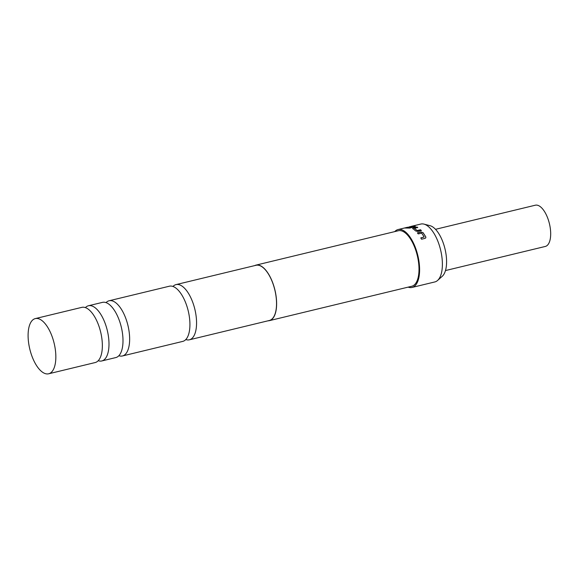 <?xml version="1.0" encoding="UTF-8"?>
<svg xmlns="http://www.w3.org/2000/svg" width="579" height="579" viewBox="0 0 579 579"><rect width="100%" height="100%" fill="white"/><g stroke="black" fill="none" stroke-linecap="round" stroke-linejoin="round"><path stroke-width="0.87" d="M106.037 302.622A28.393 12.514 76.4 0 1 109.105 300.769A28.393 12.514 76.4 0 1 112.608 300.986A28.393 12.514 76.4 0 1 129.276 332.925A28.393 12.514 76.4 0 1 122.437 355.969A28.393 12.514 76.4 0 1 118.941 355.745A28.393 12.514 76.4 0 1 118.861 355.723M85.395 307.608A28.393 12.514 76.4 0 1 88.464 305.755A28.393 12.514 76.4 0 1 91.96 305.973A28.393 12.514 76.4 0 1 108.628 337.912A28.393 12.514 76.4 0 1 101.795 360.956A28.393 12.514 76.4 0 1 98.292 360.731A28.393 12.514 76.4 0 1 98.22 360.71M172.962 286.453A28.393 12.514 76.4 0 1 176.03 284.607A28.393 12.514 76.4 0 1 179.526 284.825A28.393 12.514 76.4 0 1 195.644 313.022A28.393 12.514 76.4 0 1 189.362 339.808A28.393 12.514 76.4 0 1 185.859 339.584A28.393 12.514 76.4 0 1 185.787 339.555M435.524 229.313L535.343 205.205A21.213 9.351 76.4 0 1 537.956 205.371A21.213 9.351 76.4 0 1 549.999 226.44A21.213 9.351 76.4 0 1 545.302 246.451L445.483 270.559M423.951 224.109L430.045 225.687A26.735 11.783 76.4 0 1 430.552 225.839A26.735 11.783 76.4 0 1 445.106 249.375A26.735 11.783 76.4 0 1 442.262 276.284L437.565 280.468A29.782 13.122 -103.6 0 0 440.735 250.49A29.782 13.122 -103.6 0 0 424.516 224.276A29.782 13.122 -103.6 0 0 423.951 224.109A29.782 13.122 -103.6 0 0 420.846 224.051L411.242 226.367L415.375 226.512L409.838 228.075L404.417 228.017L409.129 227.728L413.515 226.642L410.981 226.461L409.092 226.917L411.307 227.019L409.809 227.381L407.442 227.286M408.137 287.133A29.782 13.122 -103.6 0 0 408.376 287.213A29.782 13.122 -103.6 0 0 412.045 287.445L434.829 281.944A29.782 13.122 -103.6 0 0 437.565 280.468M122.437 355.969L182.718 341.407A28.393 12.514 -103.6 0 0 189.007 314.629A28.393 12.514 -103.6 0 0 172.882 286.431A28.393 12.514 -103.6 0 0 169.386 286.207L109.105 300.769M101.795 360.956L115.8 357.569A28.393 12.514 -103.6 0 0 122.632 334.524A28.393 12.514 -103.6 0 0 105.964 302.593A28.393 12.514 -103.6 0 0 102.461 302.376L88.464 305.755M48.636 373.795L95.151 362.555A28.393 12.514 -103.6 0 0 101.991 339.511A28.393 12.514 -103.6 0 0 85.316 307.579A28.393 12.514 -103.6 0 0 81.82 307.362L35.305 318.595A28.393 12.514 -103.6 0 0 29.015 345.373A28.393 12.514 -103.6 0 0 45.14 373.571A28.393 12.514 -103.6 0 0 48.636 373.795A28.393 12.514 -103.6 0 0 54.925 347.009A28.393 12.514 -103.6 0 0 38.8 318.812A28.393 12.514 -103.6 0 0 35.305 318.595M268.026 320.802A28.559 12.586 -103.6 0 0 269.373 320.65L411.763 286.258A28.559 12.586 -103.6 0 0 418.081 259.32A28.559 12.586 -103.6 0 0 401.869 230.963A28.559 12.586 -103.6 0 0 398.352 230.739L255.961 265.131A28.559 12.586 -103.6 0 0 254.695 265.602M269.373 320.65A28.559 12.586 -103.6 0 0 275.698 293.712A28.559 12.586 -103.6 0 0 259.486 265.348A28.559 12.586 -103.6 0 0 255.961 265.131M189.362 339.808L269.336 320.491A28.393 12.514 -103.6 0 0 275.618 293.705A28.393 12.514 -103.6 0 0 259.501 265.508A28.393 12.514 -103.6 0 0 256.005 265.291L176.03 284.607M412.791 228.64L413.413 227.858L416.902 227.019L417.734 227.496L414.398 228.35L417.104 230.522L420.549 229.754L421.374 230.616L417.886 231.462L415.715 230.992L412.61 228.336M414.441 228.285L417.104 230.522M420.911 232.027L423.061 232.649L425.76 236.797L425.84 237.752L425.044 238.374L421.555 239.221L420.832 237.889L424.168 236.985L421.671 233.149L418.226 233.902L417.423 232.867L420.911 232.027L423.061 232.649M420.795 237.991L424.168 236.985M412.045 287.445A29.782 13.122 -103.6 0 0 418.639 259.356A29.782 13.122 -103.6 0 0 401.732 229.783A29.782 13.122 -103.6 0 0 398.062 229.552A29.782 13.122 -103.6 0 0 394.733 231.614M405.734 227.865L409.15 227.88L413.544 226.809M409.136 226.903L411.329 227.178M408.318 227.243L411.242 226.367M411.77 226.411L415.201 226.331M412.798 228.792L413.413 227.858M417.097 230.659L420.535 229.899L421.36 230.753M413.42 228.017L416.909 227.171L417.741 227.648M417.401 232.997L420.89 232.157M423.039 232.772L425.76 236.797M425.724 236.898L425.818 237.803M407.645 227.236L398.062 229.552M409.107 227.048L408.376 227.229"/></g></svg>
